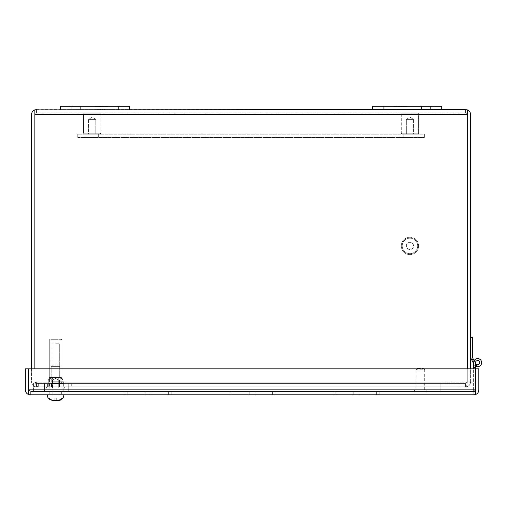 <?xml version="1.0" encoding="UTF-8"?>
<svg xmlns="http://www.w3.org/2000/svg" width="507" height="507" viewBox="0 0 507 507"><rect width="100%" height="100%" fill="white"/><g stroke="black" fill="none" stroke-linecap="round" stroke-linejoin="round"><path stroke-width="0.38" stroke-dasharray="2.54 1.9" d="M51.042 383.286L63.457 383.286L63.457 381.784L51.042 381.784L51.042 383.286L51.042 381.784L63.457 381.784L51.042 381.784L51.042 383.286L61.353 383.286L61.353 381.784L51.042 381.784L61.353 381.784L61.353 383.286L51.042 383.286L51.042 381.784L63.457 381.784L63.457 383.286L51.042 383.286L51.042 381.784L51.042 383.286L63.457 383.286L51.042 383.286L61.353 383.286L51.042 383.286L51.042 381.784L51.042 383.286M55.574 366.396L59.965 366.396L59.965 380.054L51.188 380.054L59.965 380.054L51.188 380.054L59.965 380.054L59.965 366.396L51.188 366.396L51.188 380.054L51.188 366.396L59.965 366.396L55.574 366.396M55.574 365.034L58.603 365.034L55.574 365.034M58.996 380.054L52.158 380.054L52.158 394.845L58.996 394.845L52.158 394.845L58.996 394.845L52.158 394.845L52.158 380.054L58.996 380.054L58.996 394.845L58.996 380.054L52.158 380.054L58.996 380.054M47.328 394.845L63.825 394.845L47.328 394.845A5.78 5.78 0 0 0 48.159 397.963L54.883 397.963L54.883 400.733L52.95 400.733L50.263 399.922M62 399.072L60.872 399.928M58.204 400.733L56.271 400.517L58.204 400.733L56.271 400.733L58.204 400.733L62.887 397.963L56.271 397.963L56.271 400.733L56.271 397.963L56.271 400.517L54.883 400.517L54.883 397.963L54.883 400.733L52.95 400.733L54.883 400.733L54.883 397.963L62.887 397.963L58.204 400.733L56.271 400.733L58.204 400.733L56.271 400.733L56.271 397.963L48.159 397.963M417.407 368.405L423.326 368.405L417.407 368.405L416.019 369.793L424.708 369.793L424.708 390.086L416.019 390.086L424.708 390.086M423.326 368.405L424.708 369.793L416.019 369.793L416.019 390.086M426.146 390.086L414.587 390.086L426.146 390.086L426.146 391.518L414.587 391.518L426.146 391.518M414.587 390.086L414.587 391.518M475.503 366.041A4.018 4.018 0 0 1 474.045 364.457L471.802 360.046L473.361 359.254L475.832 363.677L473.361 359.254L471.802 360.046L473.361 359.254L475.832 363.677L473.361 359.254L471.802 360.046L474.045 364.457A4.018 4.018 0 0 0 481.65 362.632A4.018 4.018 0 0 1 474.045 364.457L471.802 360.046L473.361 359.254L475.832 363.677L473.361 359.254L471.802 360.046L474.045 364.457A4.018 4.018 0 0 0 481.65 362.632A4.018 4.018 0 0 1 474.045 364.457L471.802 360.046L473.361 359.254L475.832 363.677L473.361 359.254L471.802 360.046L474.045 364.457A4.018 4.018 0 0 0 481.65 362.632A4.018 4.018 0 0 1 474.045 364.457L471.802 360.046L473.361 359.254L475.832 363.677L473.361 359.254L471.802 360.046L474.045 364.457A4.018 4.018 0 0 0 481.65 362.632A4.018 4.018 0 0 1 476.193 366.39A4.018 4.018 0 0 0 481.65 362.632A4.018 4.018 0 0 1 476.193 366.39A4.018 4.018 0 0 0 481.65 362.632A4.018 4.018 0 0 1 476.193 366.39A4.018 4.018 0 0 0 481.65 362.632A4.018 4.018 0 0 1 476.193 366.39A4.018 4.018 0 0 0 481.65 362.632A4.018 4.018 0 0 1 476.193 366.39A4.018 4.018 0 0 0 481.65 362.632A4.018 4.018 0 0 1 476.193 366.39A4.018 4.018 0 0 0 481.65 362.632A4.018 4.018 0 0 1 476.193 366.39A4.018 4.018 0 0 0 481.65 362.632A4.018 4.018 0 0 1 476.193 366.39A4.018 4.018 0 0 0 481.65 362.632A4.018 4.018 0 0 1 476.193 366.39A4.018 4.018 0 0 0 481.65 362.632A4.018 4.018 0 0 1 474.045 364.457L471.802 360.046L473.361 359.254L475.832 363.677L473.361 359.254L471.802 360.046L474.045 364.457L473.608 362.632A4.018 4.018 0 0 1 477.632 358.607A4.018 4.018 0 0 1 481.65 362.632A4.018 4.018 0 0 0 477.632 358.607A4.018 4.018 0 0 0 473.608 362.632A4.018 4.018 0 0 1 477.632 358.607A4.018 4.018 0 0 1 481.65 362.632A4.018 4.018 0 0 0 477.632 358.607A4.018 4.018 0 0 0 473.608 362.632A4.018 4.018 0 0 1 477.632 358.607A4.018 4.018 0 0 1 481.65 362.632A4.018 4.018 0 0 0 477.632 358.607A4.018 4.018 0 0 0 473.608 362.632A4.018 4.018 0 0 1 477.632 358.607A4.018 4.018 0 0 1 481.65 362.632A4.018 4.018 0 0 0 477.632 358.607A4.018 4.018 0 0 0 473.608 362.632A4.018 4.018 0 0 1 477.632 358.607A4.018 4.018 0 0 1 481.65 362.632A4.018 4.018 0 0 0 477.632 358.607A4.018 4.018 0 0 0 473.608 362.632A4.018 4.018 0 0 1 477.632 358.607A4.018 4.018 0 0 1 481.65 362.632A4.018 4.018 0 0 0 477.632 358.607A4.018 4.018 0 0 0 473.608 362.632A4.018 4.018 0 0 1 477.632 358.607A4.018 4.018 0 0 1 481.65 362.632A4.018 4.018 0 0 0 477.632 358.607A4.018 4.018 0 0 0 473.608 362.632A4.018 4.018 0 0 1 477.632 358.607A4.018 4.018 0 0 1 481.65 362.632A4.018 4.018 0 0 0 477.632 358.607A4.018 4.018 0 0 0 473.608 362.632A4.018 4.018 0 0 1 477.632 358.607A4.018 4.018 0 0 1 481.65 362.632A4.018 4.018 0 0 0 477.632 358.607A4.018 4.018 0 0 0 473.608 362.632A4.018 4.018 0 0 1 477.632 358.607A4.018 4.018 0 0 1 481.65 362.632A4.018 4.018 0 0 0 474.546 360.052A4.018 4.018 0 0 1 481.65 362.632A4.018 4.018 0 0 0 474.546 360.052A4.018 4.018 0 0 1 481.65 362.632A4.018 4.018 0 0 0 474.546 360.052A4.018 4.018 0 0 1 481.65 362.632A4.018 4.018 0 0 0 474.546 360.052A4.018 4.018 0 0 1 481.65 362.632A4.018 4.018 0 0 0 474.546 360.052A4.018 4.018 0 0 1 481.65 362.632A4.018 4.018 0 0 0 474.546 360.052A4.018 4.018 0 0 1 481.65 362.632A4.018 4.018 0 0 0 474.546 360.052A4.018 4.018 0 0 1 481.65 362.632A4.018 4.018 0 0 0 474.546 360.052A4.018 4.018 0 0 1 481.65 362.632A4.018 4.018 0 0 0 474.546 360.052A4.018 4.018 0 0 1 481.65 362.632A4.018 4.018 0 0 1 476.193 366.39L476.948 364.596A2.079 2.079 0 0 0 479.711 362.632A2.079 2.079 0 0 1 475.832 363.677A2.079 2.079 0 0 0 479.711 362.632A2.079 2.079 0 0 1 476.948 364.596A2.079 2.079 0 0 0 479.711 362.632A2.079 2.079 0 0 1 475.832 363.677A2.079 2.079 0 0 0 479.711 362.632A2.079 2.079 0 0 1 476.948 364.596A2.079 2.079 0 0 0 479.711 362.632A2.079 2.079 0 0 1 475.832 363.677A2.079 2.079 0 0 0 479.711 362.632A2.079 2.079 0 0 1 476.948 364.596A2.079 2.079 0 0 0 479.711 362.632A2.079 2.079 0 0 1 475.832 363.677A2.079 2.079 0 0 0 479.711 362.632A2.079 2.079 0 0 1 476.948 364.596A2.079 2.079 0 0 0 479.711 362.632A2.079 2.079 0 0 1 475.832 363.677A2.079 2.079 0 0 0 479.711 362.632A2.079 2.079 0 0 1 476.948 364.596A2.079 2.079 0 0 0 479.711 362.632A2.079 2.079 0 0 1 475.832 363.677A2.079 2.079 0 0 0 479.711 362.632A2.079 2.079 0 0 1 476.948 364.596A2.079 2.079 0 0 0 479.711 362.632A2.079 2.079 0 0 1 475.832 363.677A2.079 2.079 0 0 0 479.711 362.632A2.079 2.079 0 0 1 476.948 364.596A2.079 2.079 0 0 0 479.711 362.632A2.079 2.079 0 0 1 475.832 363.677A2.079 2.079 0 0 0 479.711 362.632A2.079 2.079 0 0 1 476.948 364.596A2.079 2.079 0 0 0 479.711 362.632A2.079 2.079 0 0 1 475.832 363.677A2.079 2.079 0 0 0 479.711 362.632A2.079 2.079 0 0 1 476.948 364.596A2.079 2.079 0 0 0 479.711 362.632A2.079 2.079 0 0 0 477.632 360.553A2.079 2.079 0 0 0 475.553 362.759A2.079 2.079 0 0 1 475.547 362.632A2.079 2.079 0 0 0 475.553 362.759A2.079 2.079 0 0 1 475.547 362.632A2.079 2.079 0 0 0 475.553 362.759A2.079 2.079 0 0 1 475.547 362.632A2.079 2.079 0 0 0 475.553 362.759A2.079 2.079 0 0 1 475.547 362.632A2.079 2.079 0 0 0 475.553 362.759A2.079 2.079 0 0 1 475.547 362.632A2.079 2.079 0 0 0 475.553 362.759A2.079 2.079 0 0 1 475.547 362.632A2.079 2.079 0 0 0 475.553 362.759A2.079 2.079 0 0 1 475.547 362.632A2.079 2.079 0 0 0 475.553 362.759A2.079 2.079 0 0 1 475.547 362.632A2.079 2.079 0 0 0 475.553 362.759A2.079 2.079 0 0 1 475.547 362.632A2.079 2.079 0 0 0 475.553 362.759L475.503 391.518L473.608 391.518L473.608 368.823M475.832 363.677L473.361 359.254L471.802 360.046L474.045 364.457A4.018 4.018 0 0 0 481.65 362.632A4.018 4.018 0 0 1 474.045 364.457L471.802 360.046L473.361 359.254L475.832 363.677L473.361 359.254L471.802 360.046L474.045 364.457A4.018 4.018 0 0 0 481.65 362.632A4.018 4.018 0 0 1 476.193 366.39L476.948 364.596A2.079 2.079 0 0 0 479.711 362.632A2.079 2.079 0 0 0 477.632 360.553A2.079 2.079 0 0 0 475.547 362.632A2.079 2.079 0 0 0 477.632 364.71A2.079 2.079 0 0 0 479.711 362.632A2.079 2.079 0 0 0 477.632 360.553A2.079 2.079 0 0 0 475.553 362.759L475.503 367.575L473.608 367.575L473.608 362.632L473.608 391.518L475.503 391.518L475.503 368.823L475.503 389.851L473.842 391.518L30.344 391.518L473.842 391.518L475.503 389.851L475.503 394.56A4.994 4.994 0 0 0 478.83 389.851L478.83 368.823L475.503 368.823M475.547 362.632A2.079 2.079 0 0 1 477.632 360.553A2.079 2.079 0 0 1 479.711 362.632A2.079 2.079 0 0 0 476.035 361.295A2.079 2.079 0 0 1 479.711 362.632A2.079 2.079 0 0 0 476.035 361.295A2.079 2.079 0 0 1 479.711 362.632A2.079 2.079 0 0 0 476.035 361.295A2.079 2.079 0 0 1 479.711 362.632A2.079 2.079 0 0 0 477.632 360.553A2.079 2.079 0 0 0 475.547 362.632A2.079 2.079 0 0 1 477.632 360.553A2.079 2.079 0 0 1 479.711 362.632A2.079 2.079 0 0 0 476.035 361.295A2.079 2.079 0 0 1 479.711 362.632A2.079 2.079 0 0 0 477.632 360.553A2.079 2.079 0 0 0 475.547 362.632A2.079 2.079 0 0 1 477.632 360.553A2.079 2.079 0 0 1 479.711 362.632A2.079 2.079 0 0 0 476.035 361.295A2.079 2.079 0 0 1 479.711 362.632A2.079 2.079 0 0 0 477.632 360.553A2.079 2.079 0 0 0 475.547 362.632A2.079 2.079 0 0 1 477.632 360.553A2.079 2.079 0 0 1 479.711 362.632A2.079 2.079 0 0 0 476.035 361.295A2.079 2.079 0 0 1 479.711 362.632A2.079 2.079 0 0 0 477.632 360.553A2.079 2.079 0 0 0 475.547 362.632A2.079 2.079 0 0 1 477.632 360.553A2.079 2.079 0 0 1 479.711 362.632A2.079 2.079 0 0 0 476.035 361.295A2.079 2.079 0 0 1 479.711 362.632A2.079 2.079 0 0 0 477.632 360.553A2.079 2.079 0 0 0 475.547 362.632A2.079 2.079 0 0 1 477.632 360.553A2.079 2.079 0 0 1 479.711 362.632A2.079 2.079 0 0 0 476.035 361.295A2.079 2.079 0 0 1 479.711 362.632A2.079 2.079 0 0 0 477.632 360.553A2.079 2.079 0 0 0 475.547 362.632A2.079 2.079 0 0 1 477.632 360.553A2.079 2.079 0 0 1 479.711 362.632A2.079 2.079 0 0 0 476.035 361.295A2.079 2.079 0 0 1 479.711 362.632A2.079 2.079 0 0 0 477.632 360.553A2.079 2.079 0 0 0 475.547 362.632A2.079 2.079 0 0 1 477.632 360.553A2.079 2.079 0 0 1 479.711 362.632A2.079 2.079 0 0 0 477.632 360.553A2.079 2.079 0 0 0 475.547 362.632A2.079 2.079 0 0 1 477.632 360.553A2.079 2.079 0 0 1 479.711 362.632A2.079 2.079 0 0 0 477.632 360.553A2.079 2.079 0 0 0 475.547 362.632M473.608 362.632L473.608 367.575L473.608 362.632M475.503 367.575L473.608 367.575L475.503 367.575L475.503 362.759L475.503 367.575L473.608 367.575L475.503 367.575L475.503 362.759L475.503 367.575L473.608 367.575L475.503 367.575L475.503 362.759L475.503 367.575L473.608 367.575L475.503 367.575L475.503 362.759L475.503 367.575L473.608 367.575L475.503 367.575L475.503 362.759L475.503 367.575L473.608 367.575L475.503 367.575L475.503 362.759L475.503 367.575L473.608 367.575L475.503 367.575L475.503 362.759L475.503 367.575L473.608 367.575L475.503 367.575L475.503 362.759L475.503 367.575L473.608 367.575L475.503 367.575L475.553 362.759M476.193 366.39L476.948 364.596M474.546 360.052L476.035 361.295L474.546 360.052M474.096 360.705L473.361 359.254L471.802 360.046L474.045 364.457A4.018 4.018 0 0 0 481.65 362.632A4.018 4.018 0 0 1 474.045 364.457L471.802 360.046L473.361 359.254L475.503 363.113M474.045 364.457A4.018 4.018 0 0 0 481.65 362.632A4.018 4.018 0 0 1 474.045 364.457A4.018 4.018 0 0 0 481.65 362.632A4.018 4.018 0 0 1 474.045 364.457L471.802 360.046L474.045 364.457M471.802 360.046L473.361 359.254L471.802 360.046L470.604 357.701L470.604 337.44L470.604 357.701M470.604 337.44L472.499 337.44L472.499 357.568L473.361 359.254M55.574 394.845L61.353 394.845L55.574 394.845M55.574 391.518L61.353 391.518L55.574 391.518M127.834 391.518L171.208 391.518L124.995 391.518L171.208 391.518L124.995 391.518L171.208 391.518L127.834 391.518L127.834 394.845L145.211 394.845L145.211 391.518L145.211 394.845L150.991 394.845L150.991 391.518L150.991 394.845L168.375 394.845L168.375 391.518L168.375 394.845L150.991 394.845L150.991 391.518L150.991 394.845L145.211 394.845L145.211 391.518L145.211 394.845L127.834 394.845L127.834 391.518L127.834 394.845L145.211 394.845L145.211 391.518L145.211 394.845L150.991 394.845L150.991 391.518L150.991 394.845L168.375 394.845L168.375 391.518L168.375 394.845L150.991 394.845L150.991 391.518L150.991 394.845L145.211 394.845L145.211 391.518L145.211 394.845L127.834 394.845L127.834 391.518L127.834 394.845L145.211 394.845L145.211 391.518L145.211 394.845L150.991 394.845L150.991 391.518L150.991 394.845L168.375 394.845L168.375 391.518L168.375 394.845L150.991 394.845L150.991 391.518L150.991 394.845L145.211 394.845L145.211 391.518L145.211 394.845L127.834 394.845L127.834 391.518M231.819 391.518L275.2 391.518L228.98 391.518L275.2 391.518L228.98 391.518L275.2 391.518L231.819 391.518L231.819 394.845L249.203 394.845L249.203 391.518L249.203 394.845L254.977 394.845L254.977 391.518L254.977 394.845L272.36 394.845L272.36 391.518L272.36 394.845L254.977 394.845L254.977 391.518L254.977 394.845L249.203 394.845L249.203 391.518L249.203 394.845L231.819 394.845L231.819 391.518L231.819 394.845L249.203 394.845L249.203 391.518L249.203 394.845L254.977 394.845L254.977 391.518L254.977 394.845L272.36 394.845L272.36 391.518L272.36 394.845L254.977 394.845L254.977 391.518L254.977 394.845L249.203 394.845L249.203 391.518L249.203 394.845L231.819 394.845L231.819 391.518L231.819 394.845L249.203 394.845L249.203 391.518L249.203 394.845L254.977 394.845L254.977 391.518L254.977 394.845L272.36 394.845L272.36 391.518L272.36 394.845L254.977 394.845L254.977 391.518L254.977 394.845L249.203 394.845L249.203 391.518L249.203 394.845L231.819 394.845L231.819 391.518M335.811 391.518L379.185 391.518L332.972 391.518L379.185 391.518L332.972 391.518L379.185 391.518L335.811 391.518L335.811 394.845L353.189 394.845L353.189 391.518L353.189 394.845L358.969 394.845L358.969 391.518L358.969 394.845L376.346 394.845L376.346 391.518L376.346 394.845L358.969 394.845L358.969 391.518L358.969 394.845L353.189 394.845L353.189 391.518L353.189 394.845L335.811 394.845L335.811 391.518L335.811 394.845L353.189 394.845L353.189 391.518L353.189 394.845L358.969 394.845L358.969 391.518L358.969 394.845L376.346 394.845L376.346 391.518L376.346 394.845L358.969 394.845L358.969 391.518L358.969 394.845L353.189 394.845L353.189 391.518L353.189 394.845L335.811 394.845L335.811 391.518L335.811 394.845L353.189 394.845L353.189 391.518L353.189 394.845L358.969 394.845L358.969 391.518L358.969 394.845L376.346 394.845L376.346 391.518L376.346 394.845L358.969 394.845L358.969 391.518L358.969 394.845L353.189 394.845L353.189 391.518L353.189 394.845L335.811 394.845L335.811 391.518M475.465 389.851L473.842 391.518L475.465 389.851L475.465 368.823L28.715 368.823L28.715 389.851L30.344 391.518L28.715 389.851L28.715 368.823L475.465 368.823L475.465 394.56L475.465 368.823L28.715 368.823L28.715 389.851L475.465 389.851L28.715 389.851L475.465 389.851L475.465 394.56L473.842 394.845L30.344 394.845L28.715 394.56L28.715 389.851M28.677 389.851L30.344 391.518L28.677 389.851L28.677 368.823L25.35 368.823L25.35 389.851A4.994 4.994 0 0 0 28.677 394.56L28.677 389.851M124.995 394.845L124.995 391.518L124.995 394.845L124.995 391.518L124.995 394.845L124.995 391.518L124.995 394.845L127.834 394.845L124.995 394.845M171.208 394.845L171.208 391.518L171.208 394.845L171.208 391.518L171.208 394.845L171.208 391.518L171.208 394.845L168.375 394.845L171.208 394.845M228.98 394.845L228.98 391.518L228.98 394.845L228.98 391.518L228.98 394.845L228.98 391.518L228.98 394.845L231.819 394.845L228.98 394.845M275.2 394.845L275.2 391.518L275.2 394.845L275.2 391.518L275.2 394.845L275.2 391.518L275.2 394.845L272.36 394.845L275.2 394.845M332.972 394.845L332.972 391.518L332.972 394.845L332.972 391.518L332.972 394.845L332.972 391.518L332.972 394.845L335.811 394.845L332.972 394.845M379.185 394.845L379.185 391.518L379.185 394.845L379.185 391.518L379.185 394.845L379.185 391.518L379.185 394.845L376.346 394.845L379.185 394.845M473.842 394.845L473.842 391.518L473.842 394.845L475.503 394.56M30.344 394.845L30.344 391.518L30.344 394.845L28.677 394.56M421.501 109.594L421.501 106.267L433.054 106.267L421.501 106.267L421.501 109.594L433.054 109.594L433.054 106.267L433.054 109.594L421.501 109.594M383.945 109.594L441.717 109.594L372.392 109.594L383.945 109.594L383.945 106.267L441.717 106.267L441.717 109.594L441.717 106.267L383.945 106.267M372.392 109.594L372.392 106.267L372.392 109.594L372.392 106.267L441.717 106.267L441.717 109.594L372.392 109.594L441.717 109.594M403.401 106.267L403.401 106.724L407.058 106.724L404.878 106.724L404.878 106.267L394.091 106.267L407.058 106.267L404.878 106.267L404.878 106.724L404.878 106.267L404.878 106.724L401.588 106.724L401.588 106.267L401.588 106.724L399.56 106.724L399.56 106.267L399.56 106.724L396.271 106.724L396.271 106.267L396.271 106.724L394.091 106.724L394.091 106.267L394.091 106.724L398.21 106.724L398.21 106.267M397.748 106.267L397.748 106.724L407.058 106.724L407.058 106.267M398.21 106.724L401.893 106.724L401.893 106.267L401.893 106.724L403.401 106.724M394.091 106.724L394.091 106.267M396.271 106.724L396.271 106.267L396.271 106.724M399.56 106.724L399.56 106.267L399.56 106.724M401.588 106.724L401.588 106.267L401.588 106.724M407.058 106.724L402.938 106.724L402.938 106.267M402.938 106.724L399.25 106.724L399.25 106.267L399.25 106.724L397.748 106.724M80.651 106.267L80.651 109.594L69.091 109.594L80.651 109.594L80.651 106.267L69.091 106.267L69.091 109.594L69.091 106.267L80.651 106.267M118.201 106.267L60.428 106.267L129.754 106.267L118.201 106.267L118.201 109.594L60.428 109.594L60.428 106.267L60.428 109.594L118.201 109.594M60.428 109.594L60.428 106.267L129.754 106.267L129.754 109.594L129.754 106.267L129.754 109.594L60.428 109.594L129.754 109.594M98.745 109.594L98.745 109.132L95.094 109.132L97.274 109.132L97.274 109.594L108.054 109.594L95.094 109.594L97.274 109.594L97.274 109.132L97.274 109.594L97.274 109.132L100.557 109.132L100.557 109.594L100.557 109.132L102.585 109.132L102.585 109.594L102.585 109.132L105.874 109.132L105.874 109.594L105.874 109.132L108.054 109.132L108.054 109.594L108.054 109.132L103.941 109.132L103.941 109.594M104.398 109.594L104.398 109.132L95.094 109.132L95.094 109.594M103.941 109.132L100.253 109.132L100.253 109.594L100.253 109.132L98.745 109.132M108.054 109.132L108.054 109.594M105.874 109.132L105.874 109.594L105.874 109.132M102.585 109.132L102.585 109.594L102.585 109.132M100.557 109.132L100.557 109.594L100.557 109.132M95.094 109.132L99.207 109.132L99.207 109.594M99.207 109.132L102.896 109.132L102.896 109.594L102.896 109.132L104.398 109.132M69.091 109.594L80.651 109.594L69.091 109.594M98.745 106.267L98.745 106.724L95.094 106.724L97.274 106.724L97.274 106.267L108.054 106.267L95.094 106.267L97.274 106.267L97.274 106.724L97.274 106.267L97.274 106.724L100.557 106.724L100.557 106.267L100.557 106.724L102.585 106.724L102.585 106.267L102.585 106.724L105.874 106.724L105.874 106.267L105.874 106.724L108.054 106.724L108.054 106.267L108.054 106.724L103.941 106.724L103.941 106.267M104.398 106.267L104.398 106.724L95.094 106.724L95.094 106.267M103.941 106.724L100.253 106.724L100.253 106.267L100.253 106.724L98.745 106.724M108.054 106.724L108.054 106.267M105.874 106.724L105.874 106.267L105.874 106.724M102.585 106.724L102.585 106.267L102.585 106.724M100.557 106.724L100.557 106.267L100.557 106.724M95.094 106.724L99.207 106.724L99.207 106.267M99.207 106.724L102.896 106.724L102.896 106.267L102.896 106.724L104.398 106.724M63.179 391.518L63.179 382.848L44.413 382.848L63.179 382.848L44.413 382.848L63.179 382.848L63.179 391.518L44.413 391.518L44.413 382.848L44.413 391.518L63.179 391.518M475.503 382.848L475.503 391.518L33.576 391.518L475.503 391.518L475.503 382.848L33.576 382.848L33.576 391.518L33.576 382.848L475.465 382.848M440.843 391.518L68.242 391.518L440.843 391.518L440.843 382.848L440.843 391.518M68.242 382.848L68.242 391.518L68.242 382.848L440.843 382.848L68.242 382.848M433.054 106.267L421.501 106.267L433.054 106.267M403.401 109.594L403.401 109.132L407.058 109.132L404.878 109.132L404.878 109.594L394.091 109.594L407.058 109.594L404.878 109.594L404.878 109.132L404.878 109.594L404.878 109.132L401.588 109.132L401.588 109.594L401.588 109.132L399.56 109.132L399.56 109.594L399.56 109.132L396.271 109.132L396.271 109.594L396.271 109.132L394.091 109.132L394.091 109.594L394.091 109.132L398.21 109.132L398.21 109.594M397.748 109.594L397.748 109.132L407.058 109.132L407.058 109.594M398.21 109.132L401.893 109.132L401.893 109.594L401.893 109.132L403.401 109.132M394.091 109.132L394.091 109.594M396.271 109.132L396.271 109.594L396.271 109.132M399.56 109.132L399.56 109.594L399.56 109.132M401.588 109.132L401.588 109.594L401.588 109.132M407.058 109.132L402.938 109.132L402.938 109.594M402.938 109.132L399.25 109.132L399.25 109.594L399.25 109.132L397.748 109.132M34.875 368.823L34.901 382.17L38.665 383.565L465.61 383.565L467.27 381.904L465.61 383.565L38.665 383.565L34.875 381.904L34.875 114.582L467.27 114.582L467.27 109.88L467.277 381.904L467.27 109.88L465.61 109.594L465.61 112.922L465.61 109.594L467.27 109.88L467.27 114.582L465.61 112.922L467.277 114.582L465.61 112.922L467.27 114.582L34.875 114.582L34.875 109.88L34.875 381.904L34.875 109.88L36.536 109.594L36.536 112.922L465.61 112.922L36.536 112.922L34.869 114.582L36.536 112.922L34.875 114.582L36.536 112.922L36.536 109.594L34.869 109.88L34.869 368.823M31.542 368.823L31.542 381.904L34.869 381.904L36.536 383.565L34.869 381.904L31.542 381.904C31.89 384.99 33.557 386.651 36.536 386.892L36.536 383.565L43.095 383.565L36.536 383.565L36.536 386.892C33.563 386.657 31.897 384.997 31.542 381.904L31.542 114.582A4.994 4.994 0 0 1 34.869 109.88M467.277 109.88A4.994 4.994 0 0 1 470.604 114.582L470.604 381.904L467.277 381.904L465.61 383.565L467.277 381.904C467.156 384.99 466.598 386.651 465.61 386.892C466.598 386.657 467.15 384.997 467.27 381.904L470.604 381.904C470.255 384.99 468.588 386.651 465.61 386.892L465.61 383.565L465.61 386.892L465.61 383.565L38.665 383.565L38.665 386.892C37.41 386.702 36.155 385.307 34.901 382.715L34.875 381.904L34.901 382.715C36.149 385.301 37.404 386.695 38.665 386.892L38.665 383.565L465.61 383.565L465.61 386.892C468.582 386.657 470.249 384.997 470.604 381.904L470.604 368.823M36.536 109.594L465.61 109.594M59.243 383.565L47.633 383.565L63.109 383.565L59.243 383.565L59.243 386.892L63.109 386.892L63.109 383.565L63.109 386.892L59.243 386.892L59.243 383.565L59.243 386.892L51.505 386.892L51.505 383.565L47.633 383.565L51.505 383.565L51.505 386.892L47.633 386.892L47.633 383.565L47.633 386.892L63.109 386.892L59.243 386.892L59.243 383.565M459.05 383.565L465.61 383.565L459.05 383.565L459.044 386.892L459.044 383.565L459.05 386.892L465.61 386.892L38.665 386.892L465.61 386.892L38.665 386.892L465.61 386.892L459.05 386.892L459.05 383.565M44.21 383.565L44.21 386.892L44.21 383.565M63.343 383.565L63.343 386.892L63.343 383.565M71.709 383.565L71.709 386.892L71.709 383.565M43.095 386.892L36.536 386.892L43.095 386.892L43.095 383.565L43.095 386.892M47.633 386.892L51.505 386.892L51.505 383.565L51.505 386.892L59.243 386.892L47.633 386.892M55.637 339.291C62.329 339.291 62.329 339.291 55.637 339.291C62.329 339.291 62.329 339.291 55.637 339.291C48.951 339.291 48.951 339.291 55.637 339.291C48.951 339.291 48.951 339.291 55.637 339.291C62.329 339.291 62.329 339.291 55.637 339.291C62.329 339.291 62.329 339.291 55.637 339.291C48.951 339.291 48.951 339.291 55.637 339.291C48.951 339.291 48.951 339.291 55.637 339.291M55.637 378.064L61.993 378.064L55.637 378.064M55.637 378.342L51.828 380.561L55.637 378.342L59.452 380.561L55.637 378.342L52.056 380.561L52.056 386.892L59.218 386.892L59.218 380.561L59.218 386.892L52.056 386.892L51.828 380.561C50.643 377.778 49.445 377.778 48.247 380.561L48.247 380.561C49.433 377.778 50.624 377.778 51.828 380.561L51.828 386.892L51.828 380.561L55.637 378.342L59.452 380.561C60.637 377.778 61.829 377.778 63.033 380.561L63.033 380.561C61.848 377.778 60.656 377.778 59.452 380.561L59.452 386.892L59.452 380.561L55.637 378.342M55.637 386.892L46.625 386.892L55.637 386.892M55.637 388.14L46.625 388.14L55.637 388.14M55.637 343.771L59.313 343.771L55.637 343.771M55.637 377.538L59.313 377.538L55.637 377.538M48.247 380.561L48.247 386.892L51.828 386.892L48.247 386.892L48.247 380.561C49.433 377.778 50.624 377.778 51.828 380.561C50.643 377.778 49.445 377.778 48.247 380.561L48.247 386.892L63.033 386.892L59.452 386.892L59.452 380.561C60.637 377.778 61.829 377.778 63.033 380.561L63.033 386.892L63.033 380.561C61.848 377.778 60.656 377.778 59.452 380.561L59.452 386.892L63.033 386.892L59.218 386.892L59.218 380.561L59.218 386.892L52.056 386.892L52.056 380.561L52.056 386.892L51.828 380.561L51.828 386.892L48.247 386.892L48.247 380.561L48.247 386.892L48.247 380.561L49.287 378.064L48.247 380.561M49.452 388.14L61.829 388.14L49.452 388.14L49.452 377.538L58.736 377.538L58.736 388.14L58.736 377.538L49.452 377.538L61.829 377.538L58.736 377.538L58.736 388.14L61.829 388.14L61.829 377.538L49.452 377.538L49.452 388.14L52.544 388.14L52.544 377.538L52.544 388.14L58.736 388.14L49.452 388.14M100.868 133.252L83.535 133.252L83.535 113.847L100.868 113.847L83.535 113.847L100.868 113.847L83.535 113.847L84.46 112.922L99.942 112.922L100.868 113.847L100.868 133.252L100.868 113.847L99.942 112.922L84.46 112.922L83.535 113.847L83.535 133.252L100.868 133.252L83.535 133.252L100.868 133.252L99.942 134.178L84.46 134.178L83.535 133.252L84.46 134.178L99.942 134.178L100.868 133.252M95.81 134.178L95.81 119.392L88.592 119.392L95.81 119.392L88.592 119.392L95.81 119.392L92.204 117.218L88.592 119.392L88.592 134.178L95.81 134.178L88.592 134.178L88.592 119.392L92.204 117.218L95.81 119.392L95.81 134.178L88.592 134.178L95.81 134.178M401.278 133.252L418.611 133.252L418.611 113.847L401.278 113.847L418.611 113.847L401.278 113.847L418.611 113.847L417.686 112.922L402.203 112.922L401.278 113.847L401.278 133.252L418.611 133.252L401.278 133.252L401.278 113.847L402.203 112.922L417.686 112.922L402.203 112.922L417.686 112.922L418.611 113.847L418.611 133.252L401.278 133.252L402.203 134.178L417.686 134.178L418.611 133.252L417.686 134.178L402.203 134.178L417.686 134.178L402.203 134.178L401.278 133.252M406.335 134.178L406.335 119.392L413.554 119.392L406.335 119.392L413.554 119.392L406.335 119.392L409.948 117.218L413.554 119.392L413.554 134.178L406.335 134.178L413.554 134.178L413.554 119.392L409.948 117.218L406.335 119.392L406.335 134.178L413.554 134.178L406.335 134.178M84.46 134.178L99.942 134.178L84.46 134.178M99.942 112.922L84.46 112.922L99.942 112.922M401.278 245.933A8.663 8.663 0 0 0 409.948 254.596A8.663 8.663 0 0 0 418.611 245.933A8.663 8.663 0 0 1 409.948 254.596A8.663 8.663 0 0 1 401.278 245.933A8.663 8.663 0 0 1 409.948 237.263A8.663 8.663 0 0 1 418.611 245.933A8.663 8.663 0 0 0 409.948 237.263A8.663 8.663 0 0 0 401.278 245.933M402.203 245.933A7.744 7.744 0 0 0 409.948 253.671A7.744 7.744 0 0 0 417.686 245.933A7.744 7.744 0 0 1 409.948 253.671A7.744 7.744 0 0 1 402.203 245.933A7.744 7.744 0 0 1 409.948 238.189A7.744 7.744 0 0 1 417.686 245.933A7.744 7.744 0 0 0 409.948 238.189A7.744 7.744 0 0 0 402.203 245.933M406.335 245.933A3.612 3.612 0 0 1 409.948 242.321A3.612 3.612 0 0 1 413.554 245.933A3.612 3.612 0 0 1 409.948 249.539A3.612 3.612 0 0 1 406.335 245.933A3.612 3.612 0 0 1 409.948 242.321A3.612 3.612 0 0 1 413.554 245.933A3.612 3.612 0 0 1 409.948 249.539A3.612 3.612 0 0 1 406.335 245.933M92.204 137.505L86.076 137.505L92.204 137.505M92.204 134.178L86.076 134.178L92.204 134.178M409.948 137.505L403.819 137.505L409.948 137.505M409.948 134.178L403.819 134.178L409.948 134.178M77.761 137.505L424.384 137.505L77.761 137.505L77.761 134.178L77.761 137.505M424.384 137.505L424.384 134.178L77.761 134.178L424.384 134.178L424.384 137.505M54.883 400.517L54.883 397.963L48.266 397.963L54.883 397.963L54.883 400.733L52.95 400.733L54.883 400.733L54.883 397.963L62.995 397.963L54.883 397.963L54.883 400.733L52.95 400.733L48.266 397.963L52.95 400.733L56.271 400.517L56.271 397.963L56.271 400.517M56.271 400.733L56.271 397.963L56.271 400.733M63.033 380.561L63.033 386.892L63.033 380.561L63.033 386.892L63.033 380.561L61.993 378.064L63.033 380.561M61.829 388.14L58.736 388.14L58.736 377.538L61.829 377.538L61.829 388.14M52.544 388.14L52.544 377.538L52.544 388.14M430.164 109.594L430.164 106.267M71.981 106.267L71.981 109.594M34.875 114.582L467.27 114.582M55.637 340.013L61.993 340.013L55.637 340.013M52.551 365.034L51.188 366.396L52.551 365.034M58.603 365.034L59.965 366.396L58.603 365.034M61.353 391.518L61.353 394.845L61.353 391.518M49.8 391.518L49.8 394.845L49.8 391.518M61.993 340.013L61.271 339.291L61.993 340.013L61.993 378.064L61.993 340.013M49.287 340.013L49.287 378.064L49.287 340.013L50.003 339.291L49.287 340.013M46.625 386.892L46.625 388.14L46.625 386.892M59.313 377.538L59.313 343.771L59.313 377.538M64.649 386.892L64.649 388.14L64.649 386.892M51.968 377.538L51.968 343.771L51.968 377.538M98.326 134.178L98.326 137.505L98.326 134.178M416.07 134.178L416.07 137.505L416.07 134.178M86.076 134.178L86.076 137.505L86.076 134.178M403.819 134.178L403.819 137.505L403.819 134.178"/><path stroke-width="0.76" d="M63.825 394.845A5.78 5.78 0 0 1 62.995 397.963L62.995 397.963A5.78 5.78 0 0 0 63.825 394.845M60.872 399.928L58.204 400.733L62.887 397.963L62 399.072M56.271 400.517L58.204 400.733M50.263 399.922L48.266 397.963L52.95 400.733L54.883 400.517M47.328 394.845A5.78 5.78 0 0 0 48.159 397.963M473.608 368.823L473.608 362.632A4.018 4.018 0 0 1 477.632 358.607A4.018 4.018 0 0 1 481.65 362.632A4.018 4.018 0 0 1 476.193 366.39L476.948 364.596M479.711 362.632A2.079 2.079 0 0 1 477.632 364.71A2.079 2.079 0 0 1 475.547 362.632A2.079 2.079 0 0 1 477.632 360.553A2.079 2.079 0 0 1 479.711 362.632M475.553 362.759L475.503 367.575L473.608 367.575L473.608 363.595L470.604 357.701M473.608 367.575L473.608 363.595L473.608 367.575M473.842 394.845L475.465 394.56L475.465 389.851L28.715 389.851L28.715 394.56L30.344 394.845L473.842 394.845L475.503 394.56L475.503 367.575M470.604 337.44L472.499 337.44L472.499 357.568L474.096 360.705M476.193 366.39A4.018 4.018 0 0 1 475.503 366.041M475.503 363.113L475.832 363.677M473.361 359.254L471.802 360.046M475.503 389.851L475.465 390.2M28.715 390.2L28.677 368.823L25.35 368.823L25.35 389.851A4.994 4.994 0 0 0 28.677 394.56L28.677 389.851M30.344 394.845L28.677 394.56M475.503 368.823L478.83 368.823L478.83 389.851A4.994 4.994 0 0 1 475.503 394.56M28.715 389.851L28.715 368.823L475.465 368.823L475.465 389.851M372.392 109.594L441.717 109.594L441.717 106.267L372.392 106.267L372.392 109.594L34.875 109.88L34.875 368.823M129.754 109.594L129.754 106.267L60.428 106.267L60.428 109.594M36.536 109.594L34.869 109.88L34.875 114.455M467.27 114.455L467.277 368.823L467.27 114.582L34.875 114.582M34.869 368.823L34.869 114.582M467.27 109.88L465.61 109.594L467.277 109.88L467.277 114.582L467.27 109.88A4.994 4.994 0 0 1 470.604 114.582L470.604 368.823M34.869 109.88A4.994 4.994 0 0 0 31.542 114.582L31.542 368.823M465.61 109.594L441.717 109.594M71.981 109.594L71.981 106.267M118.201 109.594L118.201 106.267M430.164 106.267L430.164 109.594M383.945 106.267L383.945 109.594"/></g></svg>
